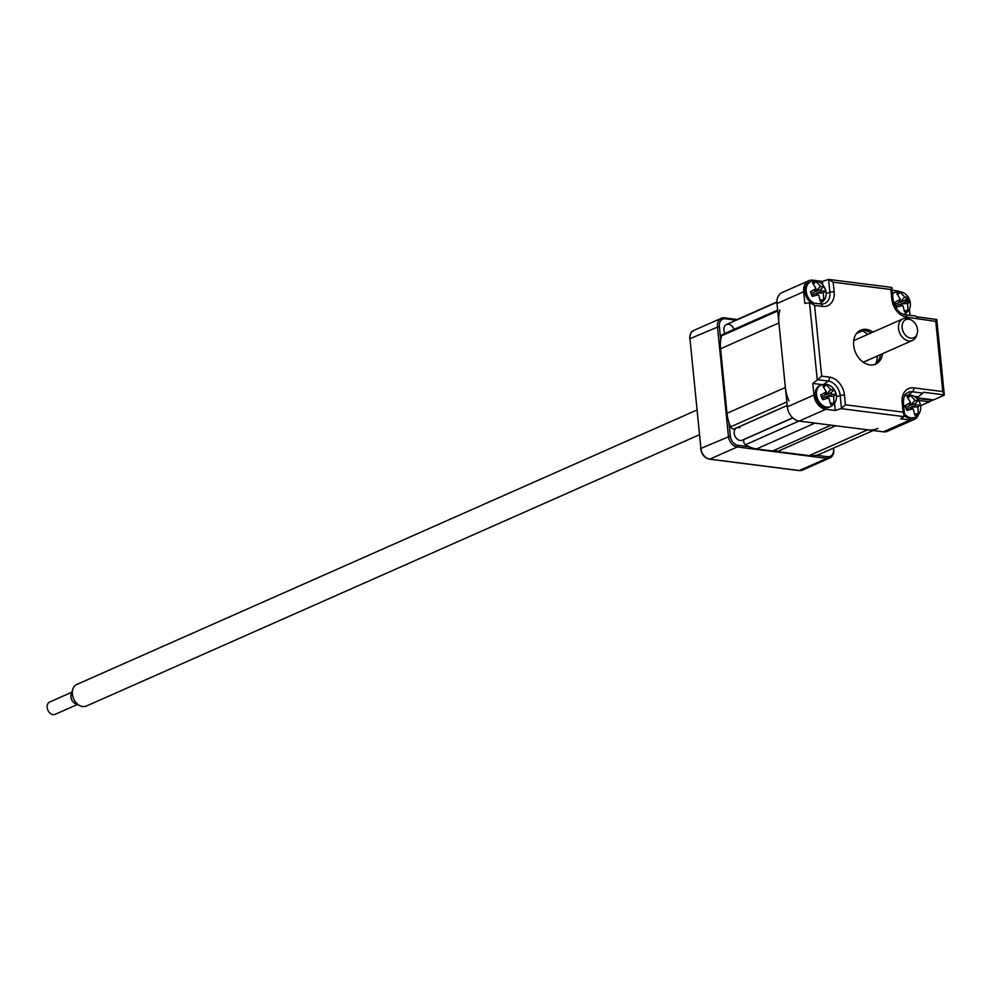 <?xml version="1.0" encoding="UTF-8"?>
<svg xmlns="http://www.w3.org/2000/svg" width="994" height="994" viewBox="0 0 994 994"><rect width="100%" height="100%" fill="white"/><g stroke="black" fill="none" stroke-linecap="round" stroke-linejoin="round"><path stroke-width="1.49" d="M787.161 405.49L734.268 428.886A3.38 2.485 -113.9 0 1 733.224 429.035A3.38 2.485 -113.9 0 1 730.64 426.824A33.734 24.875 -113.9 0 1 727.012 413.305L785.359 387.486A33.734 24.875 66.1 0 0 788.987 400.992M779.905 310.004A33.734 24.875 66.1 0 0 778.923 322.938L720.563 348.757A33.734 24.875 -113.9 0 1 721.557 335.835A3.38 2.485 -113.9 0 1 722.725 334.382L777.631 310.078M756.558 448.94L814.918 423.109L830.984 425.159L772.636 450.978L756.558 448.94A33.734 24.875 -113.9 0 1 745.488 444.728A3.38 2.485 -113.9 0 1 744.146 439.46A7.418 5.467 66.1 0 0 744.282 439.261M777.345 451.587L809.215 455.637L867.576 429.818L835.706 425.755L777.345 451.587A4.051 2.982 66.1 0 0 774.873 449.996M819.652 454.208L873.167 430.526L819.727 454.183A33.734 24.875 -113.9 0 1 819.652 454.208A33.734 24.875 -113.9 0 1 809.215 455.637M867.576 429.818A33.734 24.875 66.1 0 0 878 428.389M732.404 321.919A3.38 2.485 -113.9 0 1 733.174 321.298A33.734 24.875 -113.9 0 1 733.237 321.261A33.734 24.875 -113.9 0 1 733.311 321.236M778.923 322.938L785.359 387.486M720.563 348.757L727.012 413.305M920.593 405.726L929.415 401.812L918.58 400.433L929.415 401.812L932.695 399.787M918.294 398.507L932.757 400.346M816.459 455.289L827.517 456.693A8.772 6.461 66.1 0 0 833.531 449.176L833.419 448.12M833.593 448.046L833.755 449.673A10.126 7.467 -113.9 0 1 829.953 457.923A10.126 7.467 -113.9 0 1 826.822 458.358L737.299 446.965A10.126 7.467 -113.9 0 1 728.428 436.267L717.469 326.529A10.126 7.467 -113.9 0 1 721.284 318.291A10.126 7.467 -113.9 0 1 724.402 317.856L737.237 319.496M776.96 451.139L773.332 450.667M728.962 422.487L730.317 436.043A8.772 6.461 66.1 0 0 737.995 445.3L749.054 446.704M735.833 320.118L725.371 318.776A8.772 6.461 66.1 0 0 719.358 326.305L720.712 339.861M724.937 333.4A6.747 4.97 -113.9 0 1 726.428 324.566A6.747 4.97 -113.9 0 1 733.982 329.399M742.319 440.131A6.747 4.97 -113.9 0 1 734.33 434.167A6.747 4.97 -113.9 0 1 739.834 427.805M874.583 364.525A18.551 13.68 66.1 0 0 880.485 354.597M870.93 333.002A18.551 13.68 66.1 0 0 864.295 330.319A18.551 13.68 66.1 0 0 859.624 330.704M882.573 353.678A18.551 13.68 -113.9 0 1 875.652 364.115A18.551 13.68 -113.9 0 1 869.924 364.91A18.551 13.68 -113.9 0 1 854.355 349.043A18.551 13.68 -113.9 0 1 860.642 330.182A18.551 13.68 -113.9 0 1 866.37 329.399A18.551 13.68 -113.9 0 1 873.018 332.083M890.872 289.502L891.891 287.614L893.109 299.766A3.38 0.932 174.3 0 0 891.829 299.182L890.872 289.502L833.183 282.159L828.598 279.413L822.386 281.401L812.906 280.196A13.494 9.952 66.1 0 0 808.731 280.768A13.494 9.952 66.1 0 0 803.661 291.764L804.817 303.381L810.47 302.698L820.833 304.015A3.38 2.087 97.3 0 1 822.485 306.438L814.595 305.431L821.653 376.142L829.543 377.148A17.022 12.549 -113.9 0 1 844.465 395.127L845.422 404.806L903.111 412.15L902.142 402.471A3.38 0.932 -5.7 0 1 903.409 403.055L904.627 415.206L904.329 416.387L903.111 412.15M809.998 302.685L814.595 305.431M904.329 416.387L900.576 418.809L910.044 420.015A13.494 9.952 66.1 0 0 914.219 419.443L887.543 431.259A13.494 9.952 -113.9 0 1 883.368 431.831L799.114 421.096A13.494 9.952 -113.9 0 1 787.298 406.844L776.985 303.568A13.494 9.952 -113.9 0 1 782.054 292.571L808.731 280.768M822.125 384.616L812.806 383.423L813.974 395.04A13.494 9.952 66.1 0 0 825.79 409.292L835.271 410.497L834.55 403.291M914.219 419.443A13.494 9.952 66.1 0 0 918.754 414.1M899.992 291.727A13.494 9.952 66.1 0 0 897.16 290.919L892.165 290.285M910.007 315.359L909.386 309.196M819.752 303.878A12.139 8.958 66.1 0 0 820.969 302.971M822.721 284.744L822.386 281.401M835.271 410.497L841.471 408.397L840.191 395.537A13.717 10.114 66.1 0 0 828.176 381.062L817.689 379.72L812.806 383.423M911.436 408.199L911.001 407.155L916.07 405.105L915.362 403.415L918.518 400.346L915.449 400.57A5.057 3.728 66.1 0 0 915.027 400.309L910.566 395.537L907.137 396.917L910.566 402.533L904.938 405.788L906.876 410.398L912.902 408.857A5.057 3.728 66.1 0 0 913.337 409.118L914.828 415.194L916.716 414.523L918.245 413.827L917.947 407.267A5.057 3.728 66.1 0 0 918.071 406.782L920.444 404.943L918.133 396.83L914.294 396.345M906.019 395.45A12.139 8.958 66.1 0 0 904.627 395.711M902.142 402.471A17.022 12.549 -113.9 0 1 913.809 387.871L942.772 391.561L944.3 394.891L923.699 392.27A3.38 2.087 97.3 0 1 922.966 393.127L912.43 391.785A13.717 10.114 66.1 0 0 906.354 393.512C904.577 394.183 903.596 397.364 903.409 403.055M916.692 316.775L936.795 319.534L944.3 394.891A3.38 0.932 174.3 0 1 943.579 395.475L933.577 399.899L918.245 397.948M936 319.447L935.764 321.422L906.752 317.161A17.022 12.549 -113.9 0 1 891.829 299.182M918.133 396.83L922.966 393.127M841.471 408.397L845.422 404.806M817.689 379.72L821.653 376.142M891.68 287.39L828.598 279.413L829.878 292.261A3.38 0.932 -5.7 0 1 834.152 291.838A17.022 12.549 -113.9 0 1 822.485 306.438M915.275 316.08A3.38 2.087 97.3 0 1 915.623 316.08A3.38 2.087 97.3 0 1 917.276 318.502M875.813 363.68A22.266 16.413 66.1 0 0 877.317 356.014M867.762 334.419A22.266 16.413 66.1 0 0 861.065 330.368M827.17 397.463L826.735 396.42L831.816 394.382L831.108 392.692L834.252 389.623L831.195 389.834A5.057 3.728 66.1 0 0 830.773 389.586L826.3 384.815L822.883 386.181L826.312 391.798L820.684 395.065L822.61 399.675L828.648 398.134A5.057 3.728 66.1 0 0 829.071 398.395L830.562 404.471L832.463 403.8L833.978 403.104L833.693 396.531A5.057 3.728 66.1 0 0 833.804 396.059L836.19 394.22L834.227 389.561C830.723 384.84 826.399 383.286 821.28 384.902L820.969 385.038A11.804 8.71 -113.9 0 1 821.181 384.951M829.481 407.08A11.804 8.71 -113.9 0 1 829.282 407.18L830.537 406.633C835.333 403.887 837.221 399.762 836.202 394.258L831.816 394.382M829.282 407.18A11.804 8.71 -113.9 0 1 829.071 407.267A11.804 8.71 -113.9 0 1 816.484 399.762A11.804 8.71 -113.9 0 1 819.727 385.585A11.804 8.71 -113.9 0 1 819.926 385.498M821.417 396.581L824.771 395.239L826.312 391.798M823.815 387.238L826.3 384.815M831.108 392.692L826.026 394.73L830.773 389.586M826.026 394.73L825.529 393.549M830.475 403.229L833.978 403.104M826.735 396.42L833.531 396.171M822.113 398.283L825.48 396.929L829.071 398.395M816.869 294.187L816.422 293.143L821.504 291.105L820.795 289.416L823.951 286.334L820.882 286.558A5.057 3.728 66.1 0 0 820.46 286.297L815.987 281.538L812.57 282.905L815.999 288.521L810.371 291.789L812.297 296.386L818.335 294.845A5.057 3.728 66.1 0 0 818.77 295.106L820.261 301.194L822.15 300.523L823.678 299.815L823.38 293.255A5.057 3.728 66.1 0 0 823.504 292.783L825.877 290.944L823.914 286.284C820.41 281.563 816.099 280.01 810.967 281.625L810.669 281.749A11.804 8.71 -113.9 0 1 810.868 281.662M819.18 303.804L820.224 303.344C825.02 300.598 826.909 296.473 825.89 290.981L821.504 291.105M814.372 282.085A11.804 8.71 -113.9 0 1 815.155 282.358M811.241 302.797A11.804 8.71 -113.9 0 1 804.966 291.776A11.804 8.71 -113.9 0 1 809.414 282.308A11.804 8.71 -113.9 0 1 809.625 282.221M811.104 293.305L814.459 291.95L815.999 288.521M820.795 289.416L815.714 291.453L820.46 286.297M813.502 283.961L815.987 281.538M815.714 291.453L815.217 290.26M820.162 299.952L823.678 299.815M816.422 293.143L823.231 292.882M811.812 294.994L815.167 293.652L818.77 295.106M901.123 304.909L900.688 303.866L905.77 301.828L905.049 300.138L908.205 297.057L905.149 297.281A5.057 3.728 66.1 0 0 904.714 297.02L900.253 292.261L896.836 293.628L900.253 299.244L894.625 302.511L896.563 307.109L902.602 305.58A5.057 3.728 66.1 0 0 903.024 305.829L904.515 311.917L906.416 311.246L907.932 310.55L907.634 303.978A5.057 3.728 66.1 0 0 907.758 303.505L910.131 301.667L908.168 297.007C904.664 292.286 900.353 290.733 895.234 292.348L894.923 292.472A11.804 8.71 -113.9 0 1 895.134 292.385M903.67 314.427L904.478 314.067C909.274 311.321 911.163 307.208 910.144 301.704L905.77 301.828M905.919 299.293A11.804 8.71 -113.9 0 1 906.975 301.778M892.5 293.702A11.804 8.71 -113.9 0 1 893.668 293.031A11.804 8.71 -113.9 0 1 893.879 292.944M900.688 303.866L907.758 303.505M904.428 310.675L907.932 310.55M895.358 304.027L898.725 302.685L900.253 299.244M897.768 294.684L900.253 292.261M905.049 300.138L899.98 302.176L904.714 297.02M899.98 302.176L899.471 300.983M896.066 305.717L899.433 304.375L903.024 305.829M913.747 417.815A11.804 8.71 -113.9 0 1 913.536 417.902L914.791 417.356C919.587 414.61 921.475 410.485 920.456 404.993L916.07 405.105M913.536 417.902A11.804 8.71 -113.9 0 1 913.337 417.989A11.804 8.71 -113.9 0 1 904.59 415.865M905.671 407.304L909.025 405.962L910.566 402.533M908.069 397.973L910.566 395.537M915.362 403.415L910.28 405.453L915.027 400.309M910.28 405.453L909.783 404.272M914.741 413.964L918.245 413.827M911.001 407.155L917.797 406.894M906.379 409.006L909.734 407.652L913.337 409.118M912.604 338.097A9.865 7.269 66.1 0 0 917.114 333.86A9.865 7.269 66.1 0 0 910.914 319.857A9.865 7.269 66.1 0 0 907.062 319.31A9.865 7.269 66.1 0 0 902.589 330.033A9.865 7.269 66.1 0 0 912.604 338.097M917.114 333.86L916.468 335.798A11.804 8.71 -113.9 0 1 912.517 340.42A11.804 8.71 -113.9 0 1 911.063 340.88A11.804 8.71 -113.9 0 1 899.396 332.195A11.804 8.71 -113.9 0 1 902.962 318.838A11.804 8.71 -113.9 0 1 904.428 318.378A11.804 8.71 -113.9 0 1 909.05 319.024L910.914 319.857M699.242 434.813L86.379 706.051A11.804 8.71 -113.9 0 1 84.925 706.498A11.804 8.71 -113.9 0 1 80.303 705.864A11.804 8.71 -113.9 0 1 72.873 689.091A11.804 8.71 -113.9 0 1 76.824 684.456L696.769 410.087M71.841 692.197L49.7 702A6.747 4.97 66.1 0 0 47.662 709.629A6.747 4.97 66.1 0 0 54.322 714.587A6.747 4.97 66.1 0 0 55.167 714.338L77.308 704.535M72.873 689.091L71.208 694.123A6.747 4.97 66.1 0 0 75.445 703.715L80.303 705.864M730.64 426.824L786.801 401.961M777.73 310.973L721.557 335.835M856.493 333.499L862.382 330.89M733.174 321.298L776.91 301.94L733.237 321.261M744.146 439.46L792.777 417.94M798.94 421.071L745.488 444.728M737.995 445.3L737.299 446.965L709.778 459.141L799.313 470.535L826.822 458.358L827.517 456.693M719.358 326.305L689.96 338.706L700.919 448.443L730.317 436.043M725.371 318.776L724.402 317.856M798.729 470.46A1.354 0.832 -82.7 0 0 799.313 470.535A10.126 7.467 66.1 0 0 802.431 470.1L829.953 457.923M700.919 448.443A10.126 7.467 66.1 0 0 709.778 459.141A1.354 0.832 -82.7 0 1 709.48 459.178C704.647 458.072 701.702 454.593 700.633 448.716L700.919 448.443M693.762 330.455A10.126 7.467 66.1 0 0 689.96 338.706L689.674 338.979C690.78 328.952 692.172 332.704 693.762 330.455L721.284 318.291M690.01 339.178L700.969 448.928M709.169 459.029A1.354 0.832 -82.7 0 0 709.48 459.178L799.014 470.584L802.431 470.1M820.485 304.015A3.38 2.087 97.3 0 1 820.833 304.015L822.634 304.015A13.717 10.114 66.1 0 0 829.878 292.261L826.176 293.478M821.081 304.077A13.717 10.114 66.1 0 0 822.634 304.015M803.661 291.764L776.985 303.568M825.79 409.292L799.114 421.096M787.298 406.844L813.974 395.04M883.368 431.831L910.044 420.015M817.254 380.019L809.538 302.735M829.543 377.148A3.38 2.087 -82.7 0 1 828.176 381.062L824.014 384.256M844.465 395.127A3.38 0.932 -5.7 0 0 840.191 395.537L836.476 396.768M904.031 416.635L840.986 408.621M913.809 387.871A3.38 2.087 97.3 0 1 912.43 391.785L908.267 394.978M942.772 391.561L935.764 321.422M833.183 282.159L834.152 291.838M906.752 317.161A3.38 2.087 -82.7 0 0 905.087 314.738A3.38 2.087 -82.7 0 0 904.739 314.738M830.537 406.633A11.804 8.71 -113.9 0 1 830.325 406.72A11.804 8.71 -113.9 0 1 817.727 399.215A11.804 8.71 -113.9 0 1 820.969 385.038L819.727 385.585M820.224 303.344A11.804 8.71 -113.9 0 1 820.013 303.431A11.804 8.71 -113.9 0 1 818.894 303.766M814.173 303.17A11.804 8.71 -113.9 0 1 806.345 292.273A11.804 8.71 -113.9 0 1 810.669 281.749L809.414 282.308M906.938 298.299A11.804 8.71 -113.9 0 1 908.392 301.729M904.478 314.067A11.804 8.71 -113.9 0 1 904.279 314.154A11.804 8.71 -113.9 0 1 903.558 314.402M892.55 294.249A11.804 8.71 -113.9 0 1 894.923 292.472L893.668 293.031M914.791 417.356A11.804 8.71 -113.9 0 1 914.579 417.443A11.804 8.71 -113.9 0 1 904.503 413.964M904.378 396.221A11.804 8.71 -113.9 0 1 905.236 395.761A11.804 8.71 -113.9 0 1 905.435 395.674M915.623 316.08L905.087 314.738C898.874 313.346 894.886 308.351 893.109 299.766M835.842 392.928L835.047 390.977M742.207 440.18L792.678 417.853M736.74 427.842L787.161 405.527M825.542 289.652L824.734 287.701M726.428 324.566L776.91 302.226M909.796 300.374L909.001 298.424M904.416 396.121L905.534 395.624C910.666 394.009 914.977 395.562 918.481 400.296M920.109 403.651L919.301 401.7M912.517 340.42L863.277 362.226M902.962 318.838L853.722 340.631"/></g></svg>
